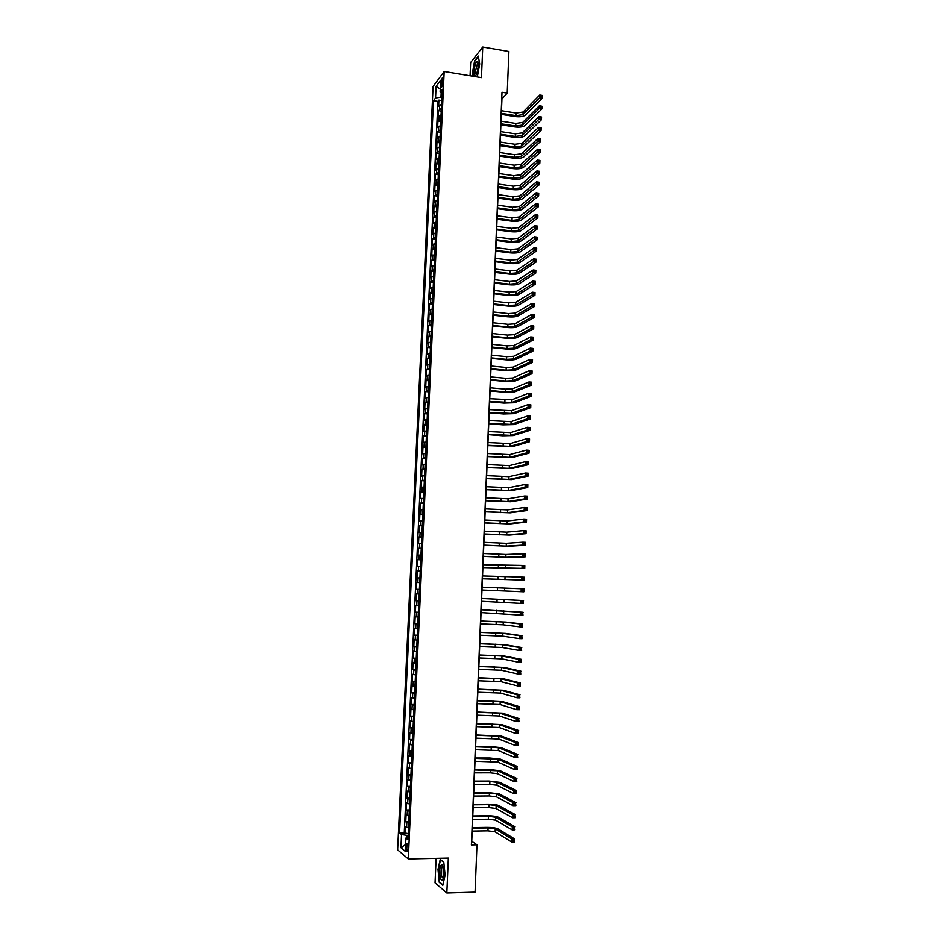 <?xml version="1.0" encoding="UTF-8"?>
<svg xmlns="http://www.w3.org/2000/svg" width="940" height="940" viewBox="0 0 940 940"><rect width="100%" height="100%" fill="white"/><g stroke="black" fill="none" stroke-linecap="round" stroke-linejoin="round"><path stroke-width="1.41" d="M408.007 848.573C407.995 845.119 407.572 843.603 406.75 844.026L406.115 847.011C406.127 850.465 406.538 851.969 407.373 851.558L408.007 848.573M436.101 858.337L435.044 882.872L446.841 893L475.064 892.142L476.968 844.813L471.751 841.3L501.937 98.923L507.212 93.107L508.893 51.489L482.749 47L470.635 62.522L470.059 75.764M433.082 86.457L397.644 849.842L408.301 858.96L444.173 71.499L433.082 86.457M441.553 104.187L438.604 106.42L438.886 100.098L441.73 100.545M441.365 108.429L438.404 110.65L441.248 111.085M438.404 110.65L438.111 116.983L441.072 114.798L441.224 111.519M440.59 125.431L437.629 127.558L437.923 121.213L440.766 121.648M440.108 136.077L437.147 138.156L437.429 131.8L440.284 132.223M439.615 146.746L436.654 148.779L436.947 142.398L439.791 142.821M439.133 157.427L436.172 159.412L436.454 153.032L439.309 153.443M438.639 168.131L435.678 170.058L435.972 163.666L438.827 164.077M438.146 178.847L435.185 180.738L435.478 174.323L438.334 174.722M437.664 189.598L434.703 191.419L434.997 185.004L437.852 185.403M437.171 200.349L434.21 202.135L434.503 195.708L437.359 196.096M436.677 211.136L433.716 212.863L434.01 206.424L436.877 206.8M436.184 221.934L433.223 223.614L433.516 217.163L436.383 217.528M435.69 232.756L432.729 234.377L433.023 227.915L435.89 228.279M435.197 243.589L432.236 245.164L432.529 238.689L435.396 239.042M434.703 254.446L431.73 255.962L432.036 249.476L434.914 249.829M434.198 265.327L431.237 266.796L431.531 260.298L434.421 260.639M433.704 276.219L430.743 277.629L431.037 271.131L433.916 271.46M433.211 287.135L430.238 288.498L430.544 281.976L433.422 282.305M432.706 298.074L429.745 299.378L430.038 292.845L432.929 293.174M432.212 309.025L429.239 310.282L429.545 303.738L432.435 304.055M431.707 319.999L428.746 321.198L429.039 314.642L431.93 314.959M431.202 330.986L428.24 332.137L428.546 325.569L431.437 325.874M430.696 342.007L427.735 343.1L428.041 336.52L430.943 336.814M430.203 353.041L427.23 354.075L427.536 347.495L430.438 347.777M429.697 364.097L426.725 365.084L427.03 358.481L429.933 358.751M429.192 375.166L426.22 376.094L426.525 369.479L429.439 369.761M428.675 386.258L425.714 387.139L426.02 380.512L428.934 380.771M428.17 397.373L425.209 398.196L425.514 391.557L428.429 391.815M427.665 408.501L424.704 409.276L425.009 402.626L427.923 402.872M427.16 419.663L424.187 420.368L424.492 413.706L427.418 413.953M426.643 430.837L423.681 431.495L423.987 424.821L426.913 425.056M426.137 442.023L423.164 442.634L423.47 435.948L426.396 436.172M425.62 453.245L422.659 453.785L422.965 447.088L425.89 447.311M425.103 464.478L422.142 464.971L422.448 458.262L425.385 458.473M424.598 475.734L421.625 476.169L421.943 469.448L424.868 469.647M424.081 487.002L421.108 487.39L421.426 480.646L424.363 480.845M423.564 498.306L420.603 498.623L420.909 491.879L423.846 492.066M423.047 509.621L420.086 509.88L420.392 503.123L423.341 503.311M422.53 520.96L419.569 521.16L419.875 514.391L422.824 514.568M422.013 532.31L419.04 532.463L419.358 525.683L422.307 525.848M421.496 543.696L418.523 543.79L418.841 536.987L421.79 537.151M420.967 555.094L418.006 555.129L418.312 548.326L421.273 548.466M420.45 566.514L417.478 566.491L417.795 559.676L420.756 559.817M419.933 577.959L416.961 577.877L417.278 571.038L420.239 571.179M419.405 589.415L416.432 589.274L416.749 582.436L419.722 582.565L417.818 582.471L418.03 577.889M416.432 589.274L419.405 589.404M419.193 594.01L416.232 593.845L415.915 600.707L418.887 600.813M418.664 605.501L415.703 605.278L415.386 612.152L418.359 612.257M418.147 617.016L415.174 616.734L414.857 623.62L417.842 623.714M417.619 628.543L414.646 628.214L414.329 635.099L417.313 635.193M417.09 640.105L414.117 639.705L413.812 646.614L416.784 646.697M416.561 651.678L413.6 651.22L413.271 658.141L416.267 658.223M416.032 663.276L413.06 662.759L412.742 669.691L415.738 669.762M415.504 674.897L412.531 674.321L412.214 681.265L415.21 681.324M414.975 686.541L412.002 685.906L411.685 692.862L414.681 692.909M414.434 698.197L411.473 697.504L411.144 704.471L414.152 704.518M413.906 709.888L410.933 709.124L410.615 716.116L413.623 716.151M413.365 721.591L410.404 720.769L410.087 727.772L413.083 727.795M412.836 733.318L409.863 732.436L409.546 739.451L412.554 739.463M412.296 745.068L409.335 744.127L409.006 751.154L412.014 751.166M411.755 756.841L408.794 755.842L408.465 762.869L411.485 762.88M411.227 768.626L408.254 767.569L407.937 774.619L410.945 774.607M410.686 780.447L407.713 779.319L407.396 786.38L410.416 786.369M410.146 792.279L407.173 791.092L406.856 798.178L409.875 798.154M409.605 804.147L406.632 802.889L406.303 809.986L409.335 809.951M409.053 816.026L406.092 814.71L405.763 821.818L408.794 821.772M507.212 93.107L501.995 92.261L471.375 844.931L476.968 844.813M441.142 82.532L441.765 87.044L442.928 82.367L442.317 77.856L441.142 82.532L442.905 82.814M408.078 837.423L405.916 838.069L407.972 839.714L442.247 89.253L440.108 92.038L442.047 93.483M405.916 838.069L405.305 851.37L400.934 847.692L401.533 834.567L399.559 832.993L433.493 100.686L435.549 97.995L436.089 86.374L440.649 80.276L440.108 92.038M438.886 100.098L437.899 101.379L404.259 832.911L408.254 833.616M408.512 827.928L405.551 826.554L405.222 833.674M408.736 823.17L405.763 821.818M409.276 811.267L406.303 809.986M409.816 799.4L406.856 798.178M410.357 787.544L407.396 786.38M410.897 775.723L407.937 774.619M411.438 763.914L408.465 762.869M411.978 752.129L409.006 751.154M412.507 740.368L409.546 739.451M413.048 728.629L410.087 727.772M413.588 716.903L410.615 716.116M414.117 705.212L411.144 704.471M414.646 693.532L411.685 692.862M415.186 681.876L412.214 681.265M415.715 670.243L412.742 669.691M416.244 658.635L413.271 658.141M416.772 647.049L413.812 646.614M417.301 635.475L414.329 635.099M417.83 623.937L414.857 623.62M418.359 612.41L415.386 612.152M418.876 600.895L415.915 600.707M416.749 582.436L417.818 582.471M417.278 571.038L420.239 571.085M417.795 559.676L420.768 559.664M418.312 548.326L421.285 548.255M418.841 536.987L421.802 536.869M419.358 525.683L422.319 525.495M419.875 514.391L422.836 514.157M420.392 503.123L423.353 502.829M420.909 491.879L423.87 491.526M421.426 480.646L424.387 480.234M421.943 469.448L424.904 468.978M422.448 458.262L425.421 457.733M422.965 447.088L425.926 446.512M423.47 435.948L426.443 435.302M423.987 424.821L426.948 424.128M424.492 413.706L427.465 412.965M425.009 402.626L427.97 401.827M425.514 391.557L428.476 390.699M426.02 380.512L428.981 379.596M426.525 369.479L429.486 368.515M427.03 358.481L429.991 357.459M427.536 347.495L430.497 346.413M428.041 336.52L431.002 335.392M428.546 325.569L431.507 324.394M429.039 314.642L432.001 313.408M429.545 303.738L432.506 302.445M430.038 292.845L433.011 291.506M430.544 281.976L433.505 280.578M431.037 271.131L433.998 269.674M431.531 260.298L434.503 258.794M432.036 249.476L434.997 247.925M432.529 238.689L435.49 237.08M433.023 227.915L435.984 226.258M433.516 217.163L436.477 215.448M434.01 206.424L436.971 204.662M434.503 195.708L437.464 193.899M434.997 185.004L437.958 183.147M435.478 174.323L438.44 172.42M435.972 163.666L438.933 161.704M436.454 153.032L439.427 151.011M436.947 142.398L439.908 140.342M437.429 131.8L440.39 129.685M437.923 121.213L440.884 119.051M441.166 92.825L440.966 97.114L435.549 97.995M441.87 97.255L440.966 97.114M446.841 893L448.333 858.067L408.301 858.96M444.173 71.499L481.445 77.632L482.749 47M408.172 835.39L407.196 835.413L407.09 837.716M437.899 101.379L433.493 100.686M404.259 832.911L399.559 832.993M401.533 834.567L407.196 835.413M440.249 89.018L436.089 86.374M400.934 847.692L405.622 844.578M477.414 76.387L479.694 63.908L478.284 56.059L474.63 60.7L472.397 73.026L472.961 76.234M442.811 885.351L445.102 875.222L443.798 862.168L440.237 859.383L437.993 869.43L439.25 882.343L442.811 885.351M439.897 882.319L439.25 882.343M441.706 100.956L441.53 104.199M501.349 113.329L516.142 115.644L523.004 114.61L539.642 97.701L539.736 95.011L542.356 95.434L542.263 98.124L525.542 115.009C523.439 116.595 520.008 117.112 515.261 116.56L501.302 114.375M501.455 110.72L516.236 113.047L523.098 112.013L539.736 95.011L542.016 96.679L542.051 95.598L541.005 95.434M542.016 96.679L542.263 98.124L539.642 97.701L540.958 96.503M478.366 65.871L477.708 61.429C475.993 61.265 474.794 64.508 474.101 71.181C474.171 76.316 475.088 77.139 476.839 73.649L478.366 65.871M477.708 61.429L478.296 63.321L477.555 63.356L475.558 70.7C475.499 73.285 475.863 74.436 476.627 74.154M473.302 76.293L472.714 72.921L474.888 60.971L478.366 56.541M443.069 866.386L441.906 864.424C439.638 865.94 439.133 870.522 440.413 878.16C441.412 880.956 442.376 880.921 443.281 878.042L443.069 866.386M443.093 866.457L442.188 866.551C441.013 869.101 440.872 872.485 441.753 876.715L443.281 878.066M442.916 884.869L439.544 882.025L438.322 869.512L440.496 859.783L443.821 862.38M500.926 123.763L515.731 126.042L522.593 125.032L539.231 108.5L539.337 105.797L541.957 106.22L541.863 108.911L525.143 125.431C523.039 126.982 519.609 127.488 514.85 126.935L500.879 124.785M501.032 121.154L515.837 123.446L522.699 122.423L539.337 105.797L541.605 107.477L541.652 106.396L540.594 106.232M541.605 107.477L541.863 108.911L539.231 108.5L540.559 107.313M440.743 122.106L440.59 125.384M500.503 134.209L515.32 136.453L522.194 135.477L538.832 119.31L538.926 116.607L541.558 117.018L541.452 119.721L524.731 135.865C522.628 137.381 519.197 137.863 514.438 137.322L500.456 135.207M500.609 131.588L515.426 133.844L522.299 132.869L538.926 116.607L541.205 118.299L541.24 117.218L540.195 117.042M541.205 118.299L541.452 119.721L538.832 119.31L540.159 118.135M440.261 132.716L440.108 135.994M500.068 144.678L514.909 146.887L521.782 145.935L538.42 130.143L538.526 127.429L541.158 127.84L541.052 130.542L524.332 146.311C522.229 147.803 518.786 148.273 514.027 147.733L500.033 145.653M500.174 142.058L515.014 144.278L521.888 143.315L538.526 127.429L540.806 129.133L540.841 128.052L539.795 127.887M540.806 129.133L541.052 130.542L538.42 130.143L539.748 128.968M439.767 143.338L439.626 146.617M499.645 155.159L514.497 157.333L521.383 156.416L538.021 140.988L538.115 138.274L540.747 138.673L540.653 141.388L523.921 156.792C521.817 158.237 518.387 158.696 513.616 158.167L499.61 156.111M499.751 152.538L514.603 154.724L521.477 153.796L538.115 138.274L540.394 139.989L540.441 138.909L539.384 138.744M540.394 139.989L540.653 141.388L538.021 140.988L539.337 139.825M439.286 153.984L439.133 157.274M499.222 165.663L514.086 167.802L520.971 166.909L537.61 151.869L537.715 149.143L540.347 149.542L540.241 152.257L523.521 167.273C521.418 168.683 517.975 169.13 513.205 168.613L499.187 166.591M499.328 163.031L514.192 165.182L521.077 164.288L537.715 149.143L539.995 150.87L540.03 149.777L538.972 149.625M539.995 150.87L540.241 152.257L537.61 151.869L538.937 150.706M438.804 164.641L438.651 167.931M498.788 176.179L513.675 178.283L520.56 177.425L537.198 162.749L537.304 160.035L539.936 160.423L539.83 163.137L523.11 177.789C521.007 179.164 517.564 179.587 512.782 179.082L498.752 177.096M498.893 173.547L513.769 175.662L520.666 174.793L537.304 160.035L539.584 161.762L539.619 160.67L538.573 160.517M539.584 161.762L539.83 163.137L537.198 162.749L538.526 161.609M438.31 175.322L438.157 178.624M498.365 186.719L513.252 188.787L520.149 187.953L536.787 173.665L536.893 170.939L539.537 171.315L539.431 174.041L522.711 188.305C520.607 189.645 517.153 190.068 512.37 189.563L498.329 187.612M498.47 184.087L513.357 186.167L520.255 185.321L536.893 170.939L539.172 172.678L539.219 171.585L538.162 171.433M539.172 172.678L539.431 174.041L536.787 173.665L538.115 172.525M437.817 186.026L437.676 189.328M497.93 197.283L512.841 199.315L519.738 198.505L536.376 184.593L536.481 181.867L539.125 182.231L539.019 184.969L522.299 198.857C520.196 200.161 516.753 200.561 511.959 200.055L497.895 198.14M498.047 194.639L512.946 196.683L519.844 195.861L536.481 181.867L538.773 183.617L538.808 182.513L537.751 182.372M538.773 183.617L539.019 184.969L536.376 184.593L537.715 183.464M437.335 196.742L437.182 200.055M497.507 207.858L512.429 209.855L519.338 209.068L535.965 195.543L536.07 192.806L538.714 193.17L538.608 195.908L521.888 209.42C519.785 210.678 516.342 211.065 511.548 210.584L497.471 208.704M497.613 205.214L512.535 207.211L519.432 206.424L536.07 192.806L538.361 194.568L538.397 193.476L537.339 193.323M538.361 194.568L538.608 195.908L535.965 195.543L537.304 194.427M436.841 207.482L436.689 210.795M497.072 218.444L512.006 220.407L518.927 219.666L535.553 206.518L535.659 203.768L538.303 204.133L538.209 206.871L521.489 219.995C519.374 221.229 515.931 221.605 511.125 221.112L497.037 219.267M497.178 215.8L512.112 217.763L519.021 217.011L535.659 203.768L537.95 205.543L537.986 204.45L536.928 204.297M537.95 205.543L538.209 206.871L535.553 206.518L536.893 205.402M436.348 218.233L436.195 221.558M496.637 229.066L511.595 230.982L518.504 230.265L535.142 217.504L535.248 214.755L537.891 215.107L537.798 217.857L521.077 230.594C518.962 231.792 515.508 232.145 510.714 231.675L496.614 229.865M496.755 226.411L511.701 228.338L518.61 227.609L535.248 214.755L537.539 216.541L537.574 215.436L536.517 215.295M537.539 216.541L537.798 217.857L535.142 217.504L536.481 216.4M435.855 229.008L435.714 232.333M496.214 239.688L511.172 241.58L518.093 240.887L534.731 228.514L534.837 225.764L537.492 226.105L537.386 228.855L520.666 241.216C518.551 242.367 515.096 242.72 510.291 242.25L496.179 240.476M496.32 237.033L511.278 238.925L518.198 238.231L534.837 225.764L537.128 227.55L537.163 226.446L536.106 226.317M537.128 227.55L537.386 228.855L534.731 228.514L536.07 227.41M435.373 239.806L435.22 243.143M495.78 250.346L510.761 252.19L517.682 251.532L534.32 239.547L534.425 236.786L537.081 237.127L536.975 239.876L520.255 251.85C518.14 252.966 514.685 253.295 509.88 252.837L495.744 251.097M495.885 247.678L510.866 249.535L517.787 248.865L534.425 236.786L536.716 238.584L536.752 237.479L535.694 237.35M536.716 238.584L536.975 239.876L534.32 239.547L535.647 238.454M434.868 250.616L434.727 253.953M495.345 261.014L510.338 262.824L517.27 262.19L533.908 250.592L534.002 247.831L536.67 248.16L536.564 250.921L519.844 262.507C517.729 263.588 514.274 263.905 509.457 263.447L495.31 261.743M495.451 258.347L510.444 260.168L517.376 259.522L534.002 247.831L536.305 249.641L536.341 248.536L535.283 248.407M536.305 249.641L536.564 250.921L533.908 250.592L535.236 249.511M434.374 261.449L434.221 264.798M494.91 271.695L509.915 273.481L516.859 272.87L533.485 261.661L533.591 258.899L536.246 259.217L536.153 261.99L519.432 273.176C517.317 274.221 513.851 274.527 509.034 274.08L494.875 272.412M495.016 269.028L510.021 270.814L516.953 270.203L533.591 258.899L535.894 260.721L535.929 259.616L534.86 259.475M535.894 260.721L536.153 261.99L533.485 261.661L534.825 260.591M433.88 272.306L433.728 275.655M494.475 282.411L509.504 284.15L516.436 283.575L533.074 272.753L533.18 269.98L535.835 270.297L535.73 273.07L519.021 283.868C516.906 284.879 513.44 285.161 508.611 284.726L494.44 283.093M494.581 279.732L509.598 281.483L516.542 280.896L533.18 269.98L535.471 271.813L535.518 270.708L534.449 270.579M535.471 271.813L535.73 273.07L533.074 272.753L534.413 271.683M433.387 283.175L433.234 286.536M494.041 293.127L509.081 294.831L516.025 294.291L532.651 283.868L532.757 281.084L535.424 281.401L535.318 284.174L518.598 294.584C516.495 295.56 513.029 295.83 508.188 295.395L494.005 293.797M494.146 290.448L509.186 292.164L516.13 291.612L532.757 281.084L535.06 282.928L535.107 281.812L534.038 281.695M535.06 282.928L535.318 284.174L532.651 283.868L533.99 282.811M432.894 294.067L432.741 297.428M493.606 303.879L508.657 305.547L515.602 305.03L532.24 294.995L532.346 292.211L535.013 292.516L534.907 295.301L518.187 305.312C516.084 306.252 512.606 306.499 507.776 306.076L493.571 304.513M493.712 301.188L508.763 302.868L515.707 302.339L532.346 292.211L534.649 294.067L534.684 292.951L533.615 292.834M534.649 294.067L534.907 295.301L532.24 294.995L533.579 293.95M432.388 304.971L432.236 308.344M493.159 314.642L508.235 316.263L515.191 315.781L531.817 306.146L531.923 303.35L534.59 303.655L534.496 306.44L517.776 316.063C515.661 316.956 512.183 317.203 507.353 316.78L493.136 315.252M493.277 311.951L508.34 313.584L515.296 313.09L531.923 303.35L534.226 305.218L534.273 304.102L533.203 303.984M534.226 305.218L534.496 306.44L531.817 306.146L533.156 305.101M431.895 315.911L431.742 319.283M492.724 325.416L507.812 327.014L514.768 326.556L531.405 317.321L531.5 314.524L534.178 314.818L534.073 317.603L517.353 326.826C515.249 327.684 511.771 327.919 506.93 327.508L492.701 326.015M492.83 322.726L507.917 324.323L514.873 323.865L531.5 314.524L533.814 316.404L533.85 315.276L532.78 315.159M533.814 316.404L534.073 317.603L531.405 317.321L532.745 316.287M431.389 326.862L431.237 330.234M492.29 336.226L507.389 337.777L514.345 337.354L530.982 328.507L531.088 325.71L533.755 325.992L533.662 328.788L516.941 337.613C514.826 338.435 511.348 338.647 506.496 338.247L492.266 336.79M492.396 333.524L507.494 335.087L514.45 334.652L531.088 325.71L532.369 326.356L532.322 327.484L533.391 327.59L533.438 326.474L532.369 326.356M533.391 327.59L533.662 328.788L530.982 328.507L532.322 327.484M430.896 337.824L430.731 341.208M491.843 347.048L506.954 348.552L513.933 348.164L530.56 339.716L530.665 336.92L533.344 337.19L533.239 339.998L516.518 348.423C514.415 349.21 510.925 349.398 506.072 349.01L491.82 347.589M491.961 344.334L507.06 345.861L514.039 345.462L530.665 336.92L531.946 337.578L531.899 338.706L532.968 338.811L533.015 337.695L531.946 337.578M532.968 338.811L533.239 339.998L530.56 339.716L531.899 338.706M430.391 348.811L430.238 352.206M491.409 357.882L506.531 359.362L513.51 358.998L530.137 350.949L530.242 348.141L532.921 348.411L532.816 351.219L516.107 359.245C513.992 359.997 510.502 360.173 505.649 359.797L491.385 358.399M491.514 355.167L506.637 356.66L513.616 356.284L530.242 348.141L531.523 348.822L531.476 349.939L532.557 350.056L532.592 348.928L531.523 348.822M532.557 350.056L532.816 351.219L530.137 350.949L531.476 349.939M429.886 359.82L429.733 363.216M490.962 368.738L506.108 370.184L513.087 369.843L529.714 362.206L529.819 359.386L532.51 359.656L532.404 362.464L515.684 370.09C513.569 370.795 510.091 370.959 505.227 370.595L490.939 369.232M491.079 366.024L506.214 367.47L513.193 367.129L529.819 359.386L531.1 360.079L531.065 361.207L532.134 361.312L532.181 360.185L531.1 360.079M532.134 361.312L532.404 362.464L529.714 362.206L531.065 361.207M429.38 370.853L429.228 374.261M490.515 379.619L505.685 381.017L512.664 380.712L529.29 373.474L529.396 370.654L532.087 370.912L531.981 373.732L515.261 380.959L504.792 381.405L490.504 380.089M490.633 376.893L505.791 378.303L512.77 377.998L529.396 370.654L530.677 371.359L530.642 372.487L531.711 372.593L531.758 371.464L530.677 371.359M531.711 372.593L531.981 373.732L529.29 373.474L530.642 372.487M428.875 381.899L428.722 385.306M490.081 390.511L505.25 391.874L512.241 391.604L528.868 384.777L528.973 381.946L531.664 382.192L531.558 385.024L514.838 391.839L504.369 392.238L490.057 390.958M490.187 387.785L505.356 389.16L512.347 388.878L528.973 381.946L530.254 382.662L530.219 383.79L531.288 383.896L531.335 382.756L530.254 382.662M531.288 383.896L531.558 385.024L528.868 384.777L530.219 383.79M428.37 392.967L428.217 396.386M489.634 401.427L511.818 402.508L528.445 396.093L528.55 393.261L531.241 393.496L531.135 396.328L514.427 402.743L503.946 403.096L489.623 401.85M489.74 398.701L511.924 399.782L528.55 393.261L529.831 393.978L529.796 395.117L530.865 395.211L530.912 394.083L529.831 393.978M530.865 395.211L531.135 396.328L528.445 396.093L529.796 395.117M530.912 394.083L531.241 393.496M427.865 404.059L427.712 407.478M489.188 412.366L511.395 413.436L528.022 407.42L528.127 404.588L530.818 404.823L530.712 407.654L514.004 413.659L503.511 413.976L489.176 412.766M489.305 409.629L511.501 410.71L528.127 404.588L529.408 405.328L529.361 406.456L530.442 406.55L530.489 405.422L529.408 405.328M530.442 406.55L530.712 407.654L528.022 407.42L529.361 406.456M530.489 405.422L530.818 404.823M427.359 415.163L427.207 418.594M488.741 423.317L510.972 424.387L527.598 418.782L527.704 415.938L530.395 416.173L530.289 419.005L513.581 424.598L503.076 424.868L488.73 423.693M488.859 420.579L511.078 421.649L527.704 415.938L528.985 416.69L528.938 417.83L530.019 417.912L530.066 416.784L528.985 416.69M530.019 417.912L530.289 419.005L527.598 418.782L528.938 417.83M530.066 416.784L530.395 416.173M426.854 426.29L426.701 429.721M488.295 434.292L510.538 435.349L527.164 430.156L527.269 427.312L529.972 427.536L529.866 430.379L513.158 435.561L502.653 435.784L488.283 434.644M488.412 431.554L510.643 432.612L527.269 427.312L528.562 428.076L528.515 429.216L529.596 429.298L529.643 428.158L528.562 428.076M529.596 429.298L529.866 430.379L527.164 430.156L528.515 429.216M529.643 428.158L529.972 427.536M426.349 437.441L426.184 440.884M487.848 445.29L510.115 446.336L526.741 441.553L526.846 438.71L529.549 438.921L529.443 441.765L512.735 446.547L487.837 445.619M487.966 442.54L510.22 443.598L526.846 438.71L528.127 439.474L528.092 440.625L529.173 440.707L529.208 439.568L528.127 439.474M529.173 440.707L529.443 441.765L526.741 441.553L528.092 440.625M529.208 439.568L529.549 438.921M425.832 448.603L425.679 452.058M487.402 456.299L509.691 457.345L526.306 452.974L526.412 450.119L529.126 450.331L529.02 453.186L512.3 457.545L487.39 456.605M487.519 453.55L509.797 454.596L526.412 450.119L527.704 450.906L527.657 452.046L528.75 452.128L528.785 450.988L527.704 450.906M528.75 452.128L529.02 453.186L526.306 452.974L527.657 452.046M528.785 450.988L529.126 450.331M425.327 459.789L425.162 463.255M486.955 467.333L509.257 468.367L525.883 464.419L525.989 461.552L528.691 461.752L528.586 464.619L511.877 468.555L486.944 467.615M487.073 464.572L509.363 465.617L525.989 461.552L527.269 462.351L527.234 463.502L528.315 463.573L528.362 462.433L527.269 462.351M528.315 463.573L528.586 464.619L525.883 464.419L527.234 463.502M528.362 462.433L528.691 461.752M424.81 470.999L424.657 474.465M486.509 478.389L508.834 479.412L525.448 475.887L525.554 473.008L528.268 473.208L528.163 476.075L511.454 479.6L486.497 478.636M486.615 475.628L508.94 476.651L525.554 473.008L526.846 473.819L526.799 474.97L527.892 475.041L527.928 473.901L526.846 473.819M527.892 475.041L528.163 476.075L525.448 475.887L526.799 474.97M527.928 473.901L528.268 473.208M424.293 482.232L424.14 485.698M486.051 489.458L508.399 490.48L525.025 487.366L525.131 484.488L527.845 484.676L527.74 487.543L511.031 490.656L486.051 489.693M486.168 486.697L508.505 487.707L525.131 484.488L526.412 485.31L526.377 486.462L527.457 486.532L527.505 485.381L526.412 485.31M527.457 486.532L527.74 487.543L525.025 487.366L526.377 486.462M527.505 485.381L527.845 484.676M423.787 493.477L423.623 496.954M485.604 500.55L507.964 501.561L524.591 498.87L524.696 495.991L527.411 496.167L527.305 499.046L510.596 501.737L485.592 500.762M485.721 497.777L508.082 498.788L524.696 495.991L525.989 496.825L525.942 497.977L527.035 498.047L527.07 496.896L525.989 496.825M527.035 498.047L527.305 499.046L524.591 498.87L525.942 497.977M527.07 496.896L527.411 496.167M423.27 504.757L423.106 508.235M485.157 511.666L507.541 512.664L524.156 510.397L524.262 507.518L526.988 507.682L526.882 510.561L510.173 512.829L485.146 511.842M485.263 508.893L507.647 509.891L524.262 507.518L525.554 508.352L525.507 509.515L526.6 509.574L526.647 508.423L525.554 508.352M526.6 509.574L526.882 510.561L524.156 510.397L525.507 509.515M526.647 508.423L526.988 507.682M422.753 516.037L422.601 519.526M484.699 522.804L507.106 523.792L523.721 521.947L523.827 519.056L526.553 519.221L526.447 522.1L509.738 523.944L484.699 522.946M484.817 520.02L507.212 521.007L523.827 519.056L525.119 519.914L525.084 521.066L526.165 521.136L526.212 519.973L525.119 519.914M526.165 521.136L526.447 522.1L523.721 521.947L525.084 521.066M526.212 519.973L526.553 519.221M422.236 527.352L422.084 530.841M484.241 533.955L506.672 534.942L523.286 533.509L523.392 530.618L526.118 530.771L526.012 533.662L509.304 535.083L484.241 534.073M484.359 531.159L506.778 532.146L523.392 530.618L524.685 531.488L524.649 532.651L525.742 532.71L525.777 531.547L524.685 531.488M525.742 532.71L526.012 533.662L523.286 533.509L524.649 532.651M525.777 531.547L526.118 530.771M421.719 538.679L421.566 542.18M483.795 545.13L506.237 546.105L522.851 545.106L522.957 542.204L525.695 542.345L525.577 545.247L508.881 546.246L483.783 545.223M483.912 542.333L506.343 543.308L522.957 542.204L524.25 543.085L524.215 544.248L525.307 544.307L525.343 543.144L524.25 543.085M525.307 544.307L525.577 545.247L522.851 545.106L524.215 544.248M525.343 543.144L525.695 542.345M421.202 550.041L421.038 553.543M483.336 556.316L505.802 557.291L522.417 556.715L522.523 553.813L525.26 553.954L525.154 556.856L508.446 557.42L483.336 556.398M483.454 553.519L505.908 554.482L522.523 553.813L523.815 554.706L523.78 555.869L524.873 555.928L524.908 554.764L523.815 554.706M524.873 555.928L525.154 556.856L522.417 556.715L523.78 555.869M524.908 554.764L525.26 553.954M420.685 561.403L420.521 564.917M482.878 567.525L521.982 568.347L522.088 565.434L524.826 565.574L524.72 568.477L482.878 567.584M482.995 564.729L522.088 565.434L523.38 566.35L523.345 567.513L524.438 567.56L524.485 566.397L523.38 566.35M524.438 567.56L524.72 568.477L521.982 568.347L523.345 567.513M524.485 566.397L524.826 565.574M420.168 572.801L420.004 576.326M482.42 578.758L521.547 580.004L521.653 577.09L524.391 577.219L524.285 580.133L482.42 578.782M482.537 575.95L521.653 577.09L522.946 578.006L522.899 579.169L524.003 579.228L524.038 578.053L522.946 578.006M524.003 579.228L524.285 580.133L521.547 580.004L522.899 579.169M524.038 578.053L524.391 577.219M419.639 584.222L419.475 587.747M482.079 587.195L523.956 588.875L523.85 591.801L521.101 591.683L521.218 588.757L522.511 589.697L522.464 590.861L523.568 590.908L523.604 589.732L522.511 589.697M481.973 590.014L521.101 591.683L522.464 590.861M523.85 591.801L523.568 590.908M523.604 589.732L523.956 588.875M419.123 595.654L418.958 599.18M481.515 601.283L520.666 603.386L520.772 600.46L523.521 600.566L481.621 598.451M481.621 598.463L520.772 600.46L522.076 601.4L522.029 602.575L523.122 602.611L523.169 601.436L522.076 601.4M523.169 601.436L523.415 603.492L520.666 603.386L522.029 602.575M523.415 603.492L523.122 602.611M418.594 607.111L418.429 610.648M481.045 612.586L520.231 615.101L520.337 612.175L523.087 612.269L481.163 609.707M481.163 609.755L520.337 612.175L521.63 613.127L521.594 614.302L522.687 614.337L522.734 613.162L521.63 613.127M522.734 613.162L522.969 615.207L520.231 615.101L521.594 614.302M522.969 615.207L522.687 614.337M418.077 618.591L417.912 622.127M480.587 623.89L503.182 624.818L519.785 626.851L519.902 623.913L522.64 623.995L505.943 622.08L480.704 620.988M480.704 621.07L503.288 621.986L519.902 623.913L521.195 624.877L521.148 626.052L522.252 626.087L522.299 624.912L521.195 624.877M522.299 624.912L522.534 626.933L519.785 626.851L521.148 626.052M522.534 626.933L522.252 626.087M417.548 630.082L417.384 633.63M480.129 635.229L502.736 636.145L519.35 638.613L519.456 635.663L522.205 635.757L505.509 633.395L480.246 632.291M480.246 632.397L502.853 633.302L519.456 635.663L520.748 636.65L520.713 637.825L521.806 637.861L521.853 636.686L520.748 636.65M521.853 636.686L522.1 638.695L519.35 638.613L520.713 637.825M522.1 638.695L521.806 637.861M417.019 641.597L416.855 645.157M479.67 646.579L502.301 647.484L518.904 650.398L519.009 647.448L521.77 647.531L505.074 644.723L479.788 643.618M479.788 643.747L502.406 644.652L519.009 647.448L520.313 648.447L520.266 649.622L521.371 649.658L521.418 648.471L520.313 648.447M521.418 648.471L521.653 650.468L518.904 650.398L520.266 649.622M521.653 650.468L521.371 649.658M416.49 653.147L416.326 656.707M479.2 657.965L501.854 658.858L518.457 662.207L518.574 659.257L521.324 659.328L504.639 656.073L479.329 654.968M479.318 655.11L501.972 656.014L518.574 659.257L519.867 660.256L519.832 661.443L520.924 661.466L520.971 660.291L519.867 660.256M520.971 660.291L521.218 662.277L518.457 662.207L519.832 661.443M521.218 662.277L520.924 661.466M415.962 664.709L415.809 668.269M478.742 669.351L501.42 670.243L518.01 674.039L518.128 671.078L520.889 671.136L504.193 667.459L478.86 666.331M478.86 666.507L501.525 667.388L518.128 671.078L519.432 672.1L519.385 673.287L520.49 673.31L520.537 672.124L519.432 672.1M520.537 672.124L520.772 674.098L518.01 674.039L519.385 673.287M520.772 674.098L520.49 673.31M415.433 676.283L415.28 679.867M478.272 680.772L500.973 681.653L517.576 685.894L517.682 682.922L520.443 682.981L503.758 678.845L478.401 677.716M478.389 677.916L501.079 678.798L517.682 682.922L518.986 683.956L518.939 685.143L520.043 685.166L520.09 683.979L518.986 683.956M520.09 683.979L520.337 685.942L517.576 685.894L518.939 685.143M520.337 685.942L520.043 685.166M414.904 687.892L414.74 691.476M477.814 692.204L500.527 693.074L517.129 697.774L517.235 694.801L520.008 694.848L503.311 690.266L477.943 689.114M477.931 689.349L500.644 690.218L517.235 694.801L518.539 695.847L518.492 697.034L519.597 697.045L519.644 695.859L518.539 695.847M519.644 695.859L519.89 697.809L517.129 697.774L518.492 697.034M519.89 697.809L519.597 697.045M414.376 699.513L414.211 703.108M477.344 703.672L500.08 704.53L516.683 709.665L516.788 706.692L519.562 706.727L502.877 701.698L477.473 700.547M477.461 700.805L500.197 701.663L516.788 706.692L518.093 707.75L518.046 708.936L519.162 708.96L519.197 707.761L518.093 707.75M519.197 707.761L519.444 709.7L516.683 709.665L518.046 708.936M519.444 709.7L519.162 708.96M413.847 711.169L413.682 714.764M476.886 715.152L499.634 715.998L516.236 721.591L516.342 718.607L519.115 718.642L502.43 713.155L477.003 711.991M476.991 712.273L499.751 713.131L516.342 718.607L517.646 719.676L517.599 720.874L518.716 720.886L518.763 719.688L517.646 719.676M518.763 719.688L519.009 721.615L516.236 721.591L517.599 720.874M519.009 721.615L518.716 720.886M413.318 722.837L413.154 726.432M476.416 726.644L499.187 727.49L515.778 733.529L515.895 730.545L518.668 730.568L501.984 724.634L476.545 723.459M476.533 723.765L499.305 724.611L515.895 730.545L517.2 731.625L517.153 732.824L518.269 732.836L518.316 731.637L517.2 731.625M518.316 731.637L518.563 733.553L515.778 733.529L517.153 732.824M518.563 733.553L518.269 732.836M412.778 734.528L412.613 738.135M475.946 738.17L498.74 739.005L515.332 745.502L515.449 742.506L518.222 742.518L501.537 736.138L476.075 734.951M476.063 735.28L498.858 736.114L515.449 742.506L516.753 743.599L516.706 744.797L517.822 744.809L517.87 743.611L516.753 743.599M517.87 743.611L518.116 745.514L515.332 745.502L516.706 744.797M518.116 745.514L517.822 744.809M412.249 746.231L412.084 749.85M475.476 749.709L498.294 750.531L514.885 757.487L515.003 754.491L517.776 754.491L501.091 747.652L490.375 746.525L475.605 746.454M475.593 746.818L498.412 747.652L515.003 754.491L516.307 755.596L516.26 756.794L517.376 756.806L517.411 755.596L516.307 755.596M517.411 755.596L517.67 757.487L514.885 757.487L516.26 756.794M517.67 757.487L517.376 756.806M411.708 757.969L411.544 761.588M475.005 761.271L497.848 762.082L514.438 769.496L514.544 766.488L517.329 766.488L500.644 759.203L489.928 758.004L475.135 757.993M475.123 758.38L497.965 759.191L514.544 766.488L515.848 767.616L515.813 768.826L516.918 768.814L516.965 767.616L515.848 767.616M516.965 767.616L517.223 769.496L514.438 769.496L515.813 768.826M517.223 769.496L516.918 768.814M411.168 769.719L411.003 773.35M474.536 772.856L490.234 772.821L497.401 773.667L513.98 781.528L514.098 778.52L516.882 778.508L500.197 770.765L489.47 769.519L474.665 769.543M474.653 769.954L497.507 770.765L514.098 778.52L515.402 779.659L515.355 780.87L516.471 780.858L516.518 779.659L515.402 779.659M516.518 779.659L516.765 781.516L513.98 781.528L515.355 780.87M516.765 781.516L516.471 780.858M410.639 781.504L410.463 785.135M474.065 784.465L489.775 784.383L496.943 785.252L513.534 793.595L513.639 790.575L516.436 790.552L499.751 782.35L489.012 781.058L474.195 781.116M474.183 781.563L489.893 781.493L497.06 782.362L513.639 790.575L514.956 791.727L514.909 792.937L516.025 792.925L516.072 791.715L514.956 791.727M516.072 791.715L516.319 793.572L513.534 793.595L514.909 792.937M516.319 793.572L516.025 792.925M410.099 793.301L409.934 796.944M473.596 796.086L489.317 795.968L496.496 796.873L513.076 805.674L513.193 802.643L515.978 802.619L499.305 793.948L488.565 792.608L473.725 792.702M473.713 793.184L489.435 793.066L496.614 793.971L513.193 802.643L514.497 803.806L514.45 805.016L515.567 805.016L515.614 803.806L514.497 803.806M515.614 803.806L515.872 805.639L513.076 805.674L514.45 805.016M515.872 805.639L515.567 805.016M409.558 805.122L409.394 808.776M473.114 807.73L488.871 807.577L496.05 808.518L512.617 817.777L512.735 814.745L515.531 814.71L498.858 805.58C496.731 804.687 493.147 804.217 488.107 804.182L473.255 804.323M473.231 804.816L488.976 804.664L496.156 805.604L512.735 814.745L514.051 815.92L514.004 817.13L515.12 817.118L515.167 815.908L514.051 815.92M515.167 815.908L515.414 817.741L512.617 817.777L514.004 817.13M515.414 817.741L515.12 817.118M409.018 816.966L408.853 820.62M472.644 819.41L488.412 819.198L495.591 820.173L512.171 829.903L512.277 826.871L515.085 826.824L498.412 817.224C496.285 816.284 492.701 815.803 487.649 815.779L472.785 815.955M472.761 816.484L488.518 816.284L495.709 817.26L512.277 826.871L513.593 828.058L513.546 829.268L514.662 829.256L514.709 828.034L513.593 828.058M514.709 828.034L514.967 829.856L512.171 829.903L513.546 829.268M514.967 829.856L514.662 829.256M408.477 828.833L408.301 832.499M472.162 831.101L487.954 830.843L495.133 831.853L511.713 842.052L511.83 839.009L514.627 838.962L497.953 828.892C495.838 827.917 492.243 827.411 487.19 827.388L472.303 827.611M472.291 828.175L488.06 827.928L495.251 828.927L511.83 839.009L513.134 840.207L513.087 841.429L514.215 841.406L514.262 840.195L513.134 840.207M514.262 840.195L514.509 841.993L511.713 842.052L513.087 841.429M514.509 841.993L514.215 841.406M439.497 109.275L439.685 105.045M406.597 827.353L406.82 822.606M407.137 815.474L407.361 810.727M407.69 803.618L407.901 798.883M408.23 791.786L408.442 787.062M408.771 779.977L408.982 775.253M409.311 768.18L409.523 763.468M409.852 756.418L410.063 751.718M410.38 744.668L410.604 739.98M410.921 732.942L411.132 728.253M411.462 721.239L411.673 716.562M411.99 709.559L412.202 704.894M412.531 697.891L412.742 693.238M413.06 686.259L413.271 681.606M413.588 674.638L413.8 669.997M414.129 663.041L414.34 658.411M414.657 651.467L414.869 646.849M415.186 639.917L415.398 635.299M415.715 628.378L415.927 623.772M416.244 616.875L416.455 612.269M416.761 605.384L416.972 600.789M417.289 593.915L417.501 589.333M418.335 571.038L418.547 566.479M418.864 559.629L419.076 555.082M419.381 548.243L419.593 543.696M419.898 536.881L420.11 532.346M420.427 525.542L420.627 521.007M420.944 514.215L421.144 509.691M421.461 502.912L421.672 498.4M421.978 491.632L422.178 487.12M422.495 480.375L422.695 475.875M423.012 469.13L423.212 464.642M423.517 457.909L423.728 453.421M424.034 446.712L424.245 442.235M424.551 435.526L424.751 431.061M425.056 424.363L425.268 419.91M425.573 413.224L425.773 408.782M426.079 402.109L426.278 397.667M426.584 391.005L426.795 386.575M427.089 379.924L427.301 375.507M427.606 368.868L427.806 364.45M428.111 357.823L428.311 353.416M428.616 346.813L428.816 342.407M429.11 335.803L429.322 331.409M429.615 324.829L429.815 320.446M430.12 313.866L430.32 309.483M430.626 302.927L430.826 298.556M431.119 291.999L431.319 287.64M431.625 281.095L431.824 276.748M432.118 270.215L432.318 265.867M432.623 259.358L432.811 255.01M433.117 248.513L433.316 244.177M433.61 237.691L433.81 233.355M434.104 226.881L434.304 222.557M434.597 216.094L434.797 211.782M435.091 205.331L435.291 201.019M435.584 194.58L435.784 190.28M436.078 183.852L436.278 179.564M436.571 173.136L436.759 168.859M437.053 162.444L437.253 158.179M437.547 151.775L437.746 147.51M438.028 141.118L438.228 136.864M438.522 130.484L438.721 126.242M439.004 119.873L439.203 115.632M442.54 85.129L441.036 84.882M516.236 113.047L516.142 115.644M523.098 112.013L523.004 114.61M515.837 123.446L515.731 126.042M522.699 122.423L522.593 125.032M515.426 133.844L515.32 136.453M522.299 132.869L522.194 135.477M515.014 144.278L514.909 146.887M521.888 143.315L521.782 145.935M514.603 154.724L514.497 157.333M521.477 153.796L521.383 156.416M514.192 165.182L514.086 167.802M521.077 164.288L520.971 166.909M513.769 175.662L513.675 178.283M520.666 174.793L520.56 177.425M513.357 186.167L513.252 188.787M520.255 185.321L520.149 187.953M512.946 196.683L512.841 199.315M519.844 195.861L519.738 198.505M512.535 207.211L512.429 209.855M519.432 206.424L519.338 209.068M512.112 217.763L512.006 220.407M519.021 217.011L518.927 219.666M511.701 228.338L511.595 230.982M518.61 227.609L518.504 230.265M511.278 238.925L511.172 241.58M518.198 238.231L518.093 240.887M510.866 249.535L510.761 252.19M517.787 248.865L517.682 251.532M510.444 260.168L510.338 262.824M517.376 259.522L517.27 262.19M510.021 270.814L509.915 273.481M516.953 270.203L516.859 272.87M509.598 281.483L509.504 284.15M516.542 280.896L516.436 283.575M509.186 292.164L509.081 294.831M516.13 291.612L516.025 294.291M508.763 302.868L508.657 305.547M515.707 302.339L515.602 305.03M508.34 313.584L508.235 316.263M515.296 313.09L515.191 315.781M507.917 324.323L507.812 327.014M514.873 323.865L514.768 326.556M507.494 335.087L507.389 337.777M514.45 334.652L514.345 337.354M507.06 345.861L506.954 348.552M514.039 345.462L513.933 348.164M506.637 356.66L506.531 359.362M513.616 356.284L513.51 358.998M506.214 367.47L506.108 370.184M513.193 367.129L513.087 369.843M505.791 378.303L505.685 381.017M512.77 377.998L512.664 380.712M505.356 389.16L505.25 391.874M512.347 388.878L512.241 391.604M504.933 400.029L504.827 402.755M511.924 399.782L511.818 402.508M504.498 410.921L504.392 413.647M511.501 410.71L511.395 413.436M504.075 421.837L503.957 424.563M511.078 421.649L510.972 424.387M503.64 432.764L503.535 435.502M510.643 432.612L510.538 435.349M503.206 443.715L503.1 446.453M510.22 443.598L510.115 446.336M502.771 454.69L502.665 457.428M509.797 454.596L509.691 457.345M502.348 465.676L502.23 468.426M509.363 465.617L509.257 468.367M501.913 476.686L501.796 479.435M508.94 476.651L508.834 479.412M501.478 487.707L501.361 490.469M508.505 487.707L508.399 490.48M501.044 498.764L500.926 501.525M508.082 498.788L507.964 501.561M500.597 509.832L500.491 512.594M507.647 509.891L507.541 512.664M500.162 520.913L500.057 523.686M507.212 521.007L507.106 523.792M499.728 532.016L499.622 534.801M506.778 532.146L506.672 534.942M499.293 543.144L499.175 545.928M506.343 543.308L506.237 546.105M498.846 554.295L498.74 557.079M505.908 554.482L505.802 557.291M498.412 565.457L498.294 568.254M505.473 565.692L505.368 568.489M497.965 576.643L497.859 579.451M505.038 576.902L504.933 579.71M497.53 587.853L497.413 590.661M504.604 588.146L504.498 590.955M497.084 599.086L496.978 601.894M504.169 599.403L504.063 602.223M496.637 610.33L496.531 613.139M503.734 610.683L503.617 613.503M496.191 621.599L496.085 624.418M503.288 621.986L503.182 624.818M495.756 632.879L495.639 635.71M502.853 633.302L502.736 636.145M495.31 644.194L495.192 647.025M502.406 644.652L502.301 647.484M494.863 655.521L494.746 658.352M501.972 656.014L501.854 658.858M494.416 666.871L494.299 669.715M501.525 667.388L501.42 670.243M493.958 678.234L493.853 681.089M501.079 678.798L500.973 681.653M493.512 689.631L493.406 692.475M500.644 690.218L500.527 693.074M493.065 701.04L492.948 703.895M500.197 701.663L500.08 704.53M492.619 712.473L492.501 715.328M499.751 713.131L499.634 715.998M492.161 723.918L492.055 726.784M499.305 724.611L499.187 727.49M491.714 735.397L491.596 738.264M498.858 736.114L498.74 739.005M491.256 746.889L491.138 749.768M498.412 747.652L498.294 750.531M490.809 758.404L490.692 761.283M497.965 759.191L497.848 762.082M490.351 769.942L490.234 772.821M497.507 770.765L497.401 773.667M489.893 781.493L489.775 784.383M497.06 782.362L496.943 785.252M489.435 793.066L489.317 795.968M496.614 793.971L496.496 796.873M488.976 804.664L488.871 807.577M496.156 805.604L496.05 808.518M488.518 816.284L488.412 819.198M495.709 817.26L495.591 820.173M488.06 827.928L487.954 830.843M495.251 828.927L495.133 831.853M407.337 844.014L406.75 844.026M478.307 63.485L477.555 63.356M442.893 866.304L441.906 864.424M443.104 866.527L442.188 866.551"/></g></svg>

